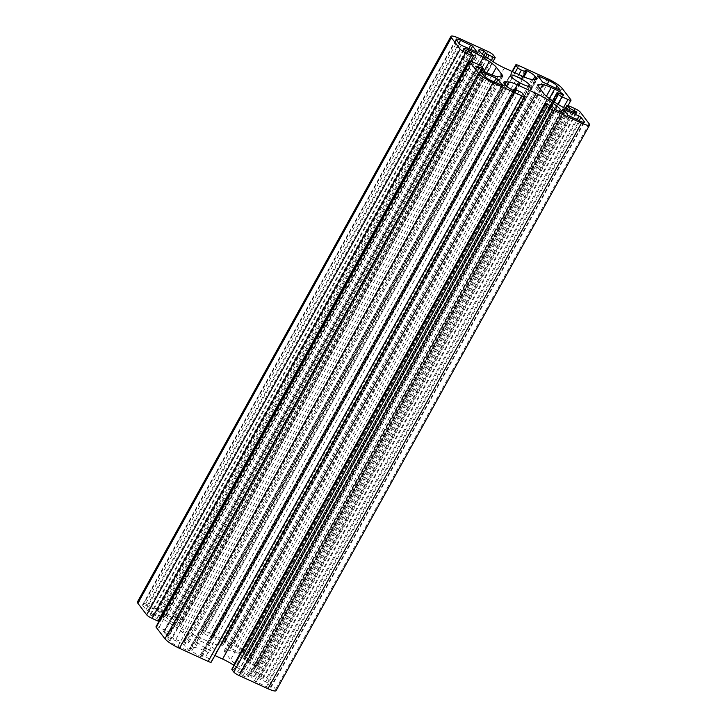 <?xml version="1.0" encoding="UTF-8"?>
<svg xmlns="http://www.w3.org/2000/svg" width="727" height="727" viewBox="0 0 727 727"><rect width="100%" height="100%" fill="white"/><g stroke="black" fill="none" stroke-linecap="round" stroke-linejoin="round"><path stroke-width="0.55" stroke-dasharray="3.63 2.73" d="M270.626 687.051L267.491 682.944L265.682 681.762L249.734 674.692L254.359 680.854L266.4 686.706A7.234 1.336 29 0 0 270.871 687.778A7.234 1.336 29 0 0 270.626 687.051L583.645 122.345M142.846 605.564L145.982 609.671L147.79 610.862L163.739 617.923L159.113 611.77L147.072 605.909A7.234 1.336 29 0 0 142.601 604.837A7.234 1.336 29 0 0 142.846 605.564L456.374 39.949M246.662 655.654L243.527 651.546A7.234 1.336 29 0 0 235.575 646.33L224.325 641.414L228.96 647.566L246.717 655.818L560.072 90.248M182.713 643.858L166.756 636.797L169.945 641.069A7.234 1.336 29 0 0 177.897 646.285L189.147 651.201L184.513 645.049L182.713 643.858L494.187 81.933M137.421 601.965A13.159 2.426 -151 0 1 145.545 603.91L174.307 617.05A4.935 0.909 -151 0 1 179.733 620.604L181.55 622.994A3.29 0.609 -151 0 1 181.659 623.321A3.29 0.609 -151 0 1 179.633 622.839L173.68 619.758L170.472 616.741A8.224 1.518 29 0 0 165.392 615.524A8.224 1.518 29 0 0 165.674 616.351L166.701 617.696A16.448 3.035 29 0 0 173.744 623.466L179.86 627.483A16.448 3.035 29 0 0 190.874 633.571L209.721 642.186A16.448 3.035 29 0 0 218.264 645.022L221.508 645.285A16.448 3.035 29 0 0 223.125 644.867A16.448 3.035 29 0 0 222.571 643.213L221.544 641.868A8.224 1.518 29 0 0 212.511 635.943L211.502 635.698L213.011 637.861L207.84 635.725A3.29 0.609 -151 0 1 204.232 633.353L202.406 630.963A4.935 0.909 -151 0 1 202.242 630.463A4.935 0.909 -151 0 1 205.287 631.2L234.049 644.331A13.159 2.426 -151 0 1 248.507 653.827L257.313 665.359A4.935 0.909 -151 0 1 257.476 665.859A4.935 0.909 -151 0 1 254.432 665.132L248.489 662.415A3.29 0.609 -151 0 1 244.872 660.043L243.545 658.208L250.088 660.616A8.224 1.518 29 0 0 241.055 654.682L237.711 653.155A16.448 3.035 29 0 0 229.178 650.32L225.924 650.056A16.448 3.035 29 0 0 224.316 650.474A16.448 3.035 29 0 0 224.87 652.128L230.641 659.689A16.448 3.035 29 0 0 237.684 665.459L243.799 669.476A16.448 3.035 29 0 0 254.823 675.565L258.158 677.091A8.224 1.518 29 0 0 263.238 678.309A8.224 1.518 29 0 0 262.956 677.482L256.586 674.211L253.514 671.357A3.29 0.609 -151 0 1 253.396 671.021A3.29 0.609 -151 0 1 255.431 671.512L261.375 674.229A4.935 0.909 -151 0 1 266.8 677.782L275.606 689.323A13.159 2.426 -151 0 1 276.051 690.65M231.813 669.294A3.29 0.609 -151 0 1 233.84 669.776L239.801 672.857L243 675.874A8.224 1.518 29 0 0 248.08 677.091A8.224 1.518 29 0 0 247.798 676.264L246.771 674.92A16.448 3.035 29 0 0 239.728 669.149L233.985 665.378M214.901 655.527L203.751 650.438A16.448 3.035 29 0 0 195.209 647.593L191.964 647.33A16.448 3.035 29 0 0 190.347 647.748A16.448 3.035 29 0 0 190.901 649.402L191.928 650.747A8.224 1.518 29 0 0 200.961 656.672L201.979 656.917L200.47 654.754L205.632 656.89A3.29 0.609 -151 0 1 209.24 659.271L211.066 661.652A4.935 0.909 -151 0 1 211.23 662.152M197.335 642.014A11.187 2.063 29 0 0 207.695 649.156A11.187 2.063 29 0 0 216.519 651.728A11.187 2.063 29 0 0 207.74 644.504A11.187 2.063 29 0 0 196.953 640.887A11.187 2.063 29 0 0 197.335 642.014M155.996 626.756A4.935 0.909 -151 0 1 159.04 627.483L164.984 630.2A3.29 0.609 -151 0 1 168.6 632.572L169.927 634.407L163.384 631.999A8.224 1.518 29 0 0 172.417 637.933L175.761 639.46A16.448 3.035 29 0 0 184.294 642.295L187.548 642.559A16.448 3.035 29 0 0 189.156 642.15A16.448 3.035 29 0 0 188.602 640.487L182.831 632.926A16.448 3.035 29 0 0 175.789 627.156L169.673 623.139A16.448 3.035 29 0 0 158.65 617.05L155.314 615.524A8.224 1.518 29 0 0 150.235 614.306A8.224 1.518 29 0 0 150.516 615.142L156.887 618.413L159.958 621.258A3.29 0.609 -151 0 1 160.076 621.594A3.29 0.609 -151 0 1 158.931 621.467M267.491 682.944L579.128 120.727M265.682 681.762L577.165 119.828M250.751 674.938L563.898 110.004M249.788 674.856L563.316 109.241M145.982 609.671L459.509 44.056M147.79 610.862L461.318 45.238M162.721 617.677L476.249 52.062M163.684 617.759L477.094 52.344M243.527 651.546L555.71 88.358M235.575 646.33L547.058 84.405M225.343 641.659L538.489 76.726M224.389 641.577L537.907 75.962M167.773 637.043L480.92 72.109M166.819 636.961L480.338 71.346M169.945 641.069L483.473 75.454M177.897 646.285L491.425 80.67M570.84 99.744L257.313 665.359M562.035 88.203L248.507 653.827M563.516 107.541L254.432 665.132M557.891 104.225L248.489 662.415M554.283 101.862L244.872 660.043M552.674 100.799L243.6 658.38M558.091 92.838L244.563 658.453M562.653 94.919L249.125 660.543M563.498 95.21L250.088 660.616M549.321 98.554L241.055 654.682M546.386 96.3L237.711 653.155M540.306 89.012L229.178 650.32M538.343 86.44L225.924 650.056M538.398 86.513L224.87 652.128M544.169 94.074L230.641 659.689M551.211 99.844L237.684 665.459M557.327 103.861L243.799 669.476M568.35 109.95L254.823 675.565M571.686 111.476L258.158 677.091M575.911 112.894L262.956 677.482M573.757 112.331L261.147 676.292M569.159 110.322L256.586 674.211M567.196 109.413L254.777 673.02M565.47 108.568L253.514 671.357M568.959 105.897L255.431 671.512M574.903 108.614L261.375 674.229M580.319 112.167L266.8 677.782M589.134 123.708L275.606 689.323M547.367 104.161L233.84 669.776M551.52 106.06L237.993 671.675M553.32 107.242L239.801 672.857M554.719 109.077L241.191 674.692M556.528 110.259L243 675.874M560.753 111.676L247.798 676.264M559.19 111.313L246.771 674.92M551.784 106.187L239.728 669.149M514.798 89.294L203.751 650.438M506.437 86.131L195.209 647.593M504.374 83.714L191.964 647.33M504.429 83.787L190.901 649.402M505.456 85.132L191.928 650.747M514.489 91.057L200.961 656.672M515.334 91.338L201.915 656.754M513.371 90.53L200.525 654.918M515.007 89.385L201.479 655M519.16 91.275L205.632 656.89M522.768 93.647L209.24 659.271M524.594 96.037L211.066 661.652M567.887 115.229L254.359 680.854M266.4 686.706L579.928 121.091M256.168 682.035L569.695 116.42M470.751 49.554L159.113 611.77M147.072 605.909L458.928 43.293M157.305 610.58L468.788 48.654M542.487 81.951L228.96 647.566M245.699 655.581L559.227 89.957M230.768 648.757L544.287 83.142M501.657 85.341L188.129 650.965M184.513 645.049L496.159 82.833M189.093 651.038L502.502 85.632M472.568 61.868L159.04 627.483M478.511 64.585L164.984 630.2M482.128 66.957L168.6 632.572M483.4 68.62L169.873 634.235M481.619 70.019L168.909 634.162M477.539 67.066L164.347 632.081M476.912 66.384L163.384 631.999M485.945 72.318L172.417 637.933M489.289 73.845L175.761 639.46M497.822 76.68L184.294 642.295M501.076 76.944L187.548 642.559M500.985 76.935L188.602 640.487M492.079 75.035L182.831 632.926M483.9 71.31L175.789 627.156M479.12 64.876L169.673 623.139M471.196 53.207L158.65 617.05M467.879 51.635L155.314 615.524M464.044 49.518L150.516 615.142M465.853 50.708L152.325 616.323M470.414 52.789L156.887 618.413M472.223 53.98L158.695 619.595M473.486 55.643L159.958 621.258M459.073 38.295L145.545 603.91M487.835 51.426L174.307 617.05M493.26 54.988L179.733 620.604M495.078 57.378L181.55 622.994M491.334 60.514L179.633 622.839M487.517 58.015L175.48 620.94M485.727 56.806L173.68 619.758M484.009 55.552L172.281 617.923M482.301 54.18L170.472 616.741M479.202 50.736L165.674 616.351M480.229 52.08L166.701 617.696M487.272 57.851L173.744 623.466M493.388 61.868L179.86 627.483M504.402 67.956L190.874 633.571M523.249 76.562L209.721 642.186M531.791 79.407L218.264 645.022M535.036 79.67L221.508 645.285M534.954 79.661L222.571 643.213M533.264 79.525L221.544 641.868M525.657 71.01L212.511 635.943M525.085 70.246L211.557 635.861M526.475 72.082L212.947 637.697M523.04 76.471L211.993 637.615M518.896 74.572L207.84 635.725M514.961 72.782L204.232 633.353M512.453 71.637L202.406 630.963M518.814 65.575L205.287 631.2M547.576 78.716L234.049 644.331M249.734 674.692L563.261 109.077M163.739 617.923L477.266 52.308M224.325 641.414L537.853 75.799M166.756 636.797L480.283 71.182M257.476 665.859L568.069 105.533M243.545 658.208L552.565 100.735M250.143 660.779L563.67 95.164M224.316 650.474L537.844 84.85M263.238 678.309L576.765 112.694M253.396 671.021L565.242 108.45M248.08 677.091L561.607 111.476M190.347 647.748L503.875 82.133M201.979 656.917L515.498 91.302M200.47 654.754L513.253 90.466M216.519 651.728L530.047 86.113M196.953 640.887L510.481 75.272M270.871 687.778L584.399 122.163M142.601 604.837L456.129 39.222M246.717 655.818L560.244 90.203M189.147 651.201L502.675 85.586M169.927 634.407L482.492 70.528M163.33 631.836L476.857 66.221M189.156 642.15L502.684 76.526M150.235 614.306L463.762 48.691M160.076 621.594L470.723 61.159M181.659 623.321L493.015 61.622M165.392 615.524L478.92 49.909M223.125 644.867L536.653 79.252M211.502 635.698L525.021 70.083M213.011 637.861L523.958 76.88M202.242 630.463L512.099 71.473"/><path stroke-width="1.09" d="M584.154 121.436L581.018 117.329L579.21 116.138L563.261 109.077L567.887 115.229L579.928 121.091A7.234 1.336 29 0 0 584.399 122.163A7.234 1.336 29 0 0 584.154 121.436L583.645 122.345M456.374 39.949L459.509 44.056L461.318 45.238L477.266 52.308L472.641 46.146L460.6 40.294A7.234 1.336 29 0 0 456.129 39.222A7.234 1.336 29 0 0 456.374 39.949M560.181 90.039L557.055 85.931A7.234 1.336 29 0 0 549.103 80.715L537.853 75.799L542.487 81.951L560.072 90.248M496.232 78.243L480.283 71.182L483.473 75.454A7.234 1.336 29 0 0 491.425 80.67L502.675 85.586L498.04 79.434L496.232 78.243L494.187 81.933M562.035 88.203L570.84 99.744A4.935 0.909 -151 0 1 571.004 100.244A4.935 0.909 -151 0 1 567.96 99.517L562.016 96.8A3.29 0.609 -151 0 1 558.4 94.428L557.073 92.593L563.616 95.001A8.224 1.518 29 0 0 554.583 89.067L551.239 87.54A16.448 3.035 29 0 0 542.706 84.705L539.452 84.441A16.448 3.035 29 0 0 537.844 84.85A16.448 3.035 29 0 0 538.398 86.513L544.169 94.074A16.448 3.035 29 0 0 551.211 99.844L557.327 103.861A16.448 3.035 29 0 0 568.35 109.95L571.686 111.476A8.224 1.518 29 0 0 576.765 112.694A8.224 1.518 29 0 0 576.484 111.858L570.113 108.587L567.042 105.742A3.29 0.609 -151 0 1 566.924 105.406A3.29 0.609 -151 0 1 568.959 105.897L574.903 108.614A4.935 0.909 -151 0 1 580.319 112.167L589.134 123.708A13.159 2.426 -151 0 1 589.579 125.035A13.159 2.426 -151 0 1 581.455 123.09L552.693 109.95A4.935 0.909 -151 0 1 547.267 106.396L545.45 104.006A3.29 0.609 -151 0 1 545.341 103.679A3.29 0.609 -151 0 1 547.367 104.161L553.32 107.242L556.528 110.259A8.224 1.518 29 0 0 561.607 111.476A8.224 1.518 29 0 0 561.326 110.649L560.299 109.304A16.448 3.035 29 0 0 553.256 103.534L547.14 99.517A16.448 3.035 29 0 0 536.126 93.429L517.279 84.814A16.448 3.035 29 0 0 508.736 81.978L505.492 81.715A16.448 3.035 29 0 0 503.875 82.133A16.448 3.035 29 0 0 504.429 83.787L505.456 85.132A8.224 1.518 29 0 0 514.489 91.057L515.498 91.302L513.989 89.139L519.16 91.275A3.29 0.609 -151 0 1 522.768 93.647L524.594 96.037A4.935 0.909 -151 0 1 524.758 96.537A4.935 0.909 -151 0 1 521.713 95.8L492.951 82.669A13.159 2.426 -151 0 1 478.493 73.173L469.687 61.641A4.935 0.909 -151 0 1 469.524 61.141A4.935 0.909 -151 0 1 472.568 61.868L478.511 64.585A3.29 0.609 -151 0 1 482.128 66.957L483.455 68.792L476.912 66.384A8.224 1.518 29 0 0 485.945 72.318L489.289 73.845A16.448 3.035 29 0 0 497.822 76.68L501.076 76.944A16.448 3.035 29 0 0 502.684 76.526A16.448 3.035 29 0 0 502.13 74.872L496.359 67.311A16.448 3.035 29 0 0 489.316 61.541L483.201 57.524A16.448 3.035 29 0 0 472.177 51.435L468.842 49.909A8.224 1.518 29 0 0 463.762 48.691A8.224 1.518 29 0 0 464.044 49.518L470.414 52.789L473.486 55.643A3.29 0.609 -151 0 1 473.604 55.979A3.29 0.609 -151 0 1 471.569 55.488L465.625 52.771A4.935 0.909 -151 0 1 460.2 49.218L451.394 37.677A13.159 2.426 -151 0 1 450.949 36.35A13.159 2.426 -151 0 1 459.073 38.295L487.835 51.426A4.935 0.909 -151 0 1 493.26 54.988L495.078 57.378A3.29 0.609 -151 0 1 495.187 57.706A3.29 0.609 -151 0 1 493.16 57.224L487.199 54.143L484 51.126A8.224 1.518 29 0 0 478.92 49.909A8.224 1.518 29 0 0 479.202 50.736L480.229 52.08A16.448 3.035 29 0 0 487.272 57.851L493.388 61.868A16.448 3.035 29 0 0 504.402 67.956L523.249 76.562A16.448 3.035 29 0 0 531.791 79.407L535.036 79.67A16.448 3.035 29 0 0 536.653 79.252A16.448 3.035 29 0 0 536.099 77.598L535.072 76.253A8.224 1.518 29 0 0 526.039 70.328L525.021 70.083L526.53 72.246L521.368 70.11A3.29 0.609 -151 0 1 517.76 67.729L515.934 65.348A4.935 0.909 -151 0 1 515.77 64.848A4.935 0.909 -151 0 1 518.814 65.575L547.576 78.716A13.159 2.426 -151 0 1 562.035 88.203M589.579 125.035L276.051 690.65A13.159 2.426 -151 0 1 267.927 688.705L239.165 675.574A4.935 0.909 -151 0 1 233.74 672.012L231.922 669.622A3.29 0.609 -151 0 1 231.813 669.294L545.341 103.679M233.985 665.378L233.612 665.132A16.448 3.035 29 0 0 222.598 659.044L214.901 655.527M524.758 96.537L211.23 662.152A4.935 0.909 -151 0 1 208.186 661.425L179.424 648.284A13.159 2.426 -151 0 1 164.965 638.797L156.16 627.256A4.935 0.909 -151 0 1 155.996 626.756L469.524 61.141M510.863 76.399A11.187 2.063 29 0 0 521.223 83.541A11.187 2.063 29 0 0 530.047 86.113A11.187 2.063 29 0 0 521.268 78.889A11.187 2.063 29 0 0 510.481 75.272A11.187 2.063 29 0 0 510.863 76.399M158.931 621.467A3.29 0.609 -151 0 1 158.041 621.103L152.097 618.386A4.935 0.909 -151 0 1 146.681 614.833L137.866 603.292A13.159 2.426 -151 0 1 137.421 601.965L450.949 36.35M579.128 120.727L581.018 117.329M577.165 119.828L579.21 116.138M563.898 110.004L564.279 109.323M555.71 88.358L557.055 85.931M547.058 84.405L549.103 80.715M538.489 76.726L538.871 76.035M480.92 72.109L481.301 71.419M567.96 99.517L563.516 107.541M562.016 96.8L557.891 104.225M558.4 94.428L554.283 101.862M557.127 92.765L552.674 100.799M554.583 89.067L549.321 98.554M551.239 87.54L546.386 96.3M542.706 84.705L540.306 89.012M539.452 84.441L538.343 86.44M576.484 111.858L575.911 112.894M574.675 110.677L573.757 112.331M570.113 108.587L569.159 110.322M568.305 107.405L567.196 109.413M567.042 105.742L565.47 108.568M581.455 123.09L267.927 688.705M552.693 109.95L239.165 675.574M547.267 106.396L233.74 672.012M545.45 104.006L231.922 669.622M561.326 110.649L560.753 111.676M560.299 109.304L559.19 111.313M553.256 103.534L551.784 106.187M547.14 99.517L233.612 665.132M536.126 93.429L222.598 659.044M517.279 84.814L514.798 89.294M508.736 81.978L506.437 86.131M505.492 81.715L504.374 83.714M514.053 89.303L513.371 90.53M521.713 95.8L208.186 661.425M179.424 648.284L492.951 82.669M478.493 73.173L164.965 638.797M472.641 46.146L470.751 49.554M458.928 43.293L460.6 40.294M468.788 48.654L470.832 44.965M496.159 82.833L498.04 79.434M469.687 61.641L156.16 627.256M482.437 68.547L481.619 70.019M477.875 66.457L477.539 67.066M502.13 74.872L500.985 76.935M496.359 67.311L492.079 75.035M489.316 61.541L483.9 71.31M483.201 57.524L479.12 64.876M472.177 51.435L471.196 53.207M468.842 49.909L467.879 51.635M471.569 55.488L158.041 621.103M465.625 52.771L152.097 618.386M460.2 49.218L146.681 614.833M451.394 37.677L137.866 603.292M493.16 57.224L491.334 60.514M489.007 55.325L487.517 58.015M487.199 54.143L485.727 56.806M485.809 52.308L484.009 55.552M484 51.126L482.301 54.18M536.099 77.598L534.954 79.661M535.072 76.253L533.264 79.525M526.039 70.328L525.657 71.01M525.521 72L523.04 76.471M521.368 70.11L518.896 74.572M517.76 67.729L514.961 72.782M515.934 65.348L512.453 71.637M568.069 105.533L571.004 100.244M552.565 100.735L557.073 92.593M565.242 108.45L566.924 105.406M513.253 90.466L513.989 89.139M482.492 70.528L483.455 68.792M470.723 61.159L473.604 55.979M493.015 61.622L495.187 57.706M523.958 76.88L526.53 72.246M512.099 71.473L515.77 64.848"/></g></svg>
